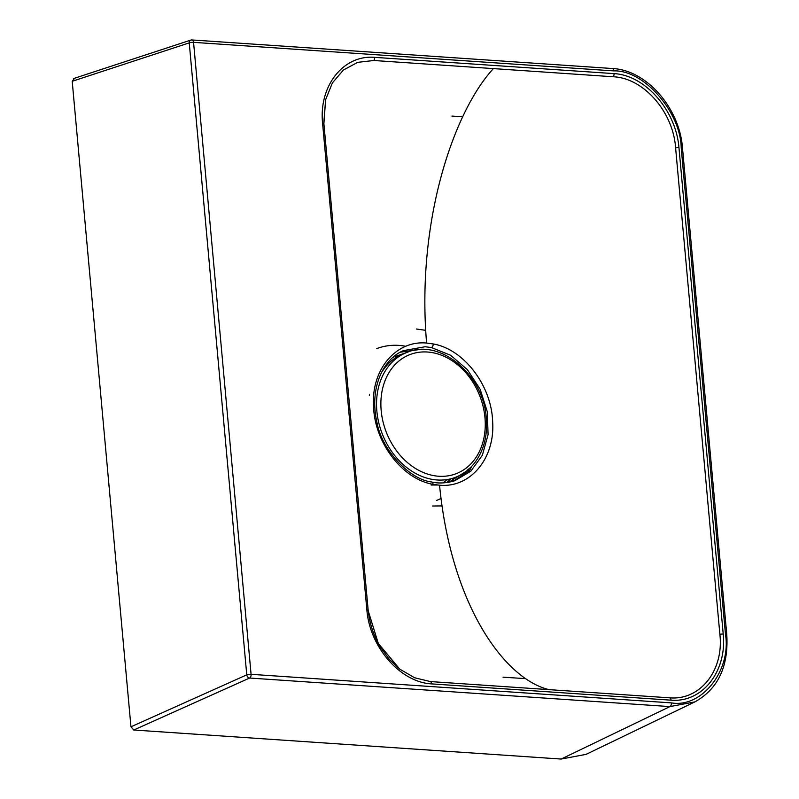<?xml version="1.0" encoding="UTF-8"?>
<svg xmlns="http://www.w3.org/2000/svg" width="799" height="799" viewBox="0 0 799 799"><rect width="100%" height="100%" fill="white"/><g stroke="black" fill="none" stroke-linecap="round" stroke-linejoin="round"><path stroke-width="1.2" d="M452.224 478.591L455.82 477.183A66.996 52.584 -111.5 0 1 376.858 411.135A66.996 52.584 -111.5 0 1 406.731 352.499L403.135 353.907A66.996 52.584 68.5 0 0 381.263 373.053M454.651 480.798L470.791 471.25L482.346 455.28L488.079 434.676L487.33 411.805L480.159 389.283L467.425 369.677L450.566 355.235L431.5 347.585L425.158 346.736L403.435 350.631C383.9 358.571 368.878 387.155 376.978 422.501C381.642 449.577 409.278 479.56 431.79 482.007A3.116 1.728 -78.8 0 1 432.978 484.324C402.227 479.11 374.411 442.416 373.552 406.192C371.086 369.757 395.964 340.114 426.606 343.051L433.248 343.95C464.009 349.243 491.755 385.797 492.673 422.092C495.01 458.506 470.271 488.129 439.55 485.203L432.978 484.324M439.33 352.459L444.164 354.436M471.81 466.207L469.562 470.601L453.293 481.218M437.512 485.023L431.12 485.023M376.768 348.604A81.608 64.05 -111.5 0 1 405.852 346.297M425.687 330.327L416.429 329.008M323.835 123.835A3.116 0.689 175.3 0 0 323.885 123.685L368.189 610.476A3.116 0.649 174.3 0 1 368.139 610.616L378.297 643.445L399.72 669.093L414.621 677.762L430.351 681.567L669.752 697.837C700.104 700.513 724.084 670.421 719.869 634.306L675.614 147.955C673.257 111.95 643.674 77.962 613.223 76.764L493.412 68.604C454.212 110.831 416.159 220.184 426.606 343.051M550.002 689.847C506.087 680.349 451.425 607.5 439.55 485.203M408.479 351.85L393.348 357.153M369.538 394.267L369.358 395.385M400.419 352.179L418.796 349.632M493.412 68.604L373.822 60.494L357.672 62.352L343.44 70.022L332.414 82.876L325.612 99.765L323.785 123.206M695.41 701.632L586.067 754.366L561.148 759.05L133.763 730.006L130.956 726.8L72.21 81.288L74.467 78.432M725.482 634.336A3.116 0.669 174.8 0 1 726.79 634.756C728.628 666.656 717.981 689.038 694.86 701.902L669.932 706.596L249.618 678.031A3.116 2.407 -114.2 0 1 246.761 674.845L189.243 42.876A3.116 2.457 -108.2 0 1 190.791 40.1L190.791 40.1A3.116 2.457 -108.2 0 1 191.55 40.01A3.116 1.808 93.9 0 1 191.97 39.95A3.116 1.808 93.9 0 1 193.558 42.347L251.076 674.316L671.39 702.88C701.742 708.174 731.465 670.491 725.482 634.336L681.197 147.715C680.638 111.92 643.634 69.713 613.872 70.911L193.558 42.347A3.116 0.669 174.8 0 0 189.243 42.876L72.21 81.288M431.61 683.894C400.409 682.326 369.817 647.24 366.881 610.076L322.576 123.236C318.721 85.803 343.46 54.682 374.591 57.348L614.031 73.618C645.312 75.226 675.984 110.402 678.96 147.665L723.225 634.076C727.06 671.599 702.261 702.81 671.06 700.174L431.61 683.894A3.116 1.798 -85.4 0 0 430.351 681.567M442.946 482.896A1.558 0.959 77.2 0 1 442.946 482.876L446.172 480.459M453.033 478.281L452.564 479.839L465.887 471.55M448.359 482.336L450.566 479.21M448.768 479.78L446.991 482.546M470.301 467.755L467.785 469.722M469.562 470.601A1.558 0.909 44.5 0 1 467.934 469.912M454.002 480.948A1.558 0.969 68.7 0 1 452.564 479.839L449.308 482.167M525.562 678.641L503.05 677.182M451.944 116.075L462.681 116.784M432.549 506.007L442.027 505.917M441.018 498.386A81.608 64.05 -111.5 0 1 436.564 500.464M484.963 417.657A63.88 50.137 68.5 0 0 427.425 352.019A63.88 50.137 68.5 0 0 381.183 410.606A63.88 50.137 68.5 0 0 438.731 476.244A63.88 50.137 68.5 0 0 484.963 417.657M433.248 343.95A3.116 1.728 101.3 0 1 431.5 347.585M561.148 759.05L669.932 706.596A3.116 1.808 93.9 0 0 671.39 702.88M130.956 726.8L246.761 674.845A3.116 0.669 174.8 0 1 251.076 674.316A3.116 1.808 93.9 0 1 249.618 678.031L133.763 730.006M613.223 76.764A3.116 1.798 -85.4 0 0 614.031 73.618M678.96 147.665A3.116 0.649 174.3 0 0 675.614 147.955M723.225 634.076A3.116 0.689 175.3 0 0 719.869 634.306M373.822 60.494A3.116 1.818 -86.8 0 0 374.591 57.348M671.06 700.174A3.116 1.818 -86.8 0 0 669.752 697.837M325.612 99.765L323.885 123.685A3.116 0.689 175.3 0 0 322.576 123.236M399.72 669.093L389.293 659.295L380.763 647.709C373.902 636.543 369.717 624.129 368.189 610.476A3.116 0.649 174.3 0 0 366.881 610.076M611.864 68.574A3.116 1.808 93.9 0 1 612.294 68.514A3.116 1.808 93.9 0 1 613.872 70.911M73.698 78.522L190.791 40.1A3.116 3.116 0 0 1 191.97 39.95L612.294 68.514C646.411 69.883 679.679 107.995 682.506 148.145A3.116 0.669 174.8 0 0 681.197 147.715M406.731 352.499C439.77 337.777 483.755 374.821 486.271 418.087C487.67 435.405 483.934 450.157 475.055 462.351C469.862 469.193 463.45 474.137 455.82 477.183M454.741 480.768C446.142 483.215 438.501 483.625 431.79 482.007M726.79 634.756L682.506 148.145"/></g></svg>
